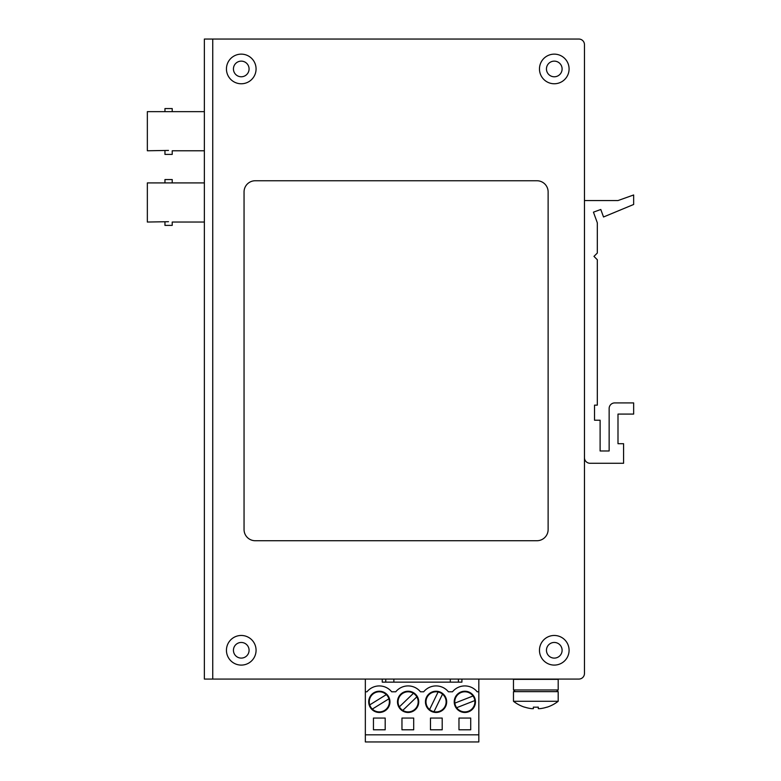 <?xml version="1.0" encoding="UTF-8"?>
<svg xmlns="http://www.w3.org/2000/svg" width="781" height="781" viewBox="0 0 781 781"><rect width="100%" height="100%" fill="white"/><g stroke="black" fill="none" stroke-linecap="round" stroke-linejoin="round"><path stroke-width="1.17" d="M584.461 200.561L617.996 200.561L633.655 194.967L633.655 204.476L603.528 216.981L600.794 209.484L593.443 212.159L597.319 222.81L597.319 253.034L593.96 256.383L597.319 259.741L597.319 405.144L594.526 405.144L594.526 420.227L600.111 420.227L600.111 450.979L609.141 450.979L609.141 408.492A5.594 5.594 0 0 1 614.725 402.908L633.655 402.908L633.655 414.086L617.996 414.086L617.996 443.706L623.589 443.706L623.589 463.27L590.055 463.27A5.594 5.594 0 0 1 584.461 457.686M597.319 397.685L597.319 366.943M597.319 296.175L597.319 265.433M164.957 182.91L164.957 179.552L172.22 179.552L172.22 182.91L147.345 182.91L147.345 222.038L168.511 221.697M164.957 111.644L164.957 108.569L172.22 108.569L172.22 111.644L147.345 111.644L147.345 150.772L168.511 150.43M164.957 222.038L164.957 225.387L172.22 225.387L172.22 222.038L204.368 222.038M164.957 150.772L164.957 154.404L172.22 154.404L172.22 150.772L204.368 150.772M212.744 39.05L578.867 39.05L204.368 39.05L204.368 679.07L212.744 679.07L212.744 39.05M578.867 39.05A5.594 5.594 0 0 1 584.461 44.644L584.461 46.323M584.461 671.787L584.461 673.476A5.594 5.594 0 0 1 578.867 679.07L212.744 679.07M584.461 44.644L584.461 673.476M569.085 650.28A14.81 14.81 0 0 0 546.876 637.452A14.81 14.81 0 0 0 546.876 663.108A14.81 14.81 0 0 0 569.085 650.28M569.085 68.953A14.81 14.81 0 0 0 546.876 56.125A14.81 14.81 0 0 0 546.876 81.78A14.81 14.81 0 0 0 569.085 68.953M256.07 68.953A14.81 14.81 0 0 0 233.851 56.125A14.81 14.81 0 0 0 233.851 81.78A14.81 14.81 0 0 0 256.07 68.953M256.07 650.28A14.81 14.81 0 0 0 233.851 637.452A14.81 14.81 0 0 0 233.851 663.108A14.81 14.81 0 0 0 256.07 650.28M536.947 180.753L255.231 180.753A11.178 11.178 0 0 0 244.053 191.931L244.053 529.547A11.178 11.178 0 0 0 255.231 540.725L536.947 540.725A11.178 11.178 0 0 0 548.125 529.547L548.125 191.931A11.178 11.178 0 0 0 536.947 180.753M562.105 650.28A7.83 7.83 0 0 0 554.276 642.451A7.83 7.83 0 0 0 546.456 650.28A7.83 7.83 0 0 0 554.276 658.11A7.83 7.83 0 0 0 562.105 650.28M562.105 68.953A7.83 7.83 0 0 0 554.276 61.133A7.83 7.83 0 0 0 546.456 68.953A7.83 7.83 0 0 0 554.276 76.782A7.83 7.83 0 0 0 562.105 68.953M249.08 68.953A7.83 7.83 0 0 0 237.346 62.177A7.83 7.83 0 0 0 237.346 75.728A7.83 7.83 0 0 0 249.08 68.953M249.08 650.28A7.83 7.83 0 0 0 237.346 643.505A7.83 7.83 0 0 0 237.346 657.055A7.83 7.83 0 0 0 249.08 650.28M365.342 734.833L478.821 734.833L478.821 741.95L365.342 741.95L365.342 679.07M478.821 734.833L478.821 691.79L477.191 691.79A15.932 15.932 0 0 0 452.492 691.79L448.411 691.79A15.932 15.932 0 0 0 423.702 691.79L420.461 691.79A15.932 15.932 0 0 0 395.752 691.79L391.671 691.79A15.932 15.932 0 0 0 366.972 691.79L365.342 691.79M458.974 729.796L458.974 718.061L470.709 718.061L470.709 729.796L458.974 729.796M401.961 729.796L401.961 718.061L413.696 718.061L413.696 729.796L401.961 729.796M385.189 729.796L373.455 729.796L373.455 718.061L385.189 718.061L385.189 729.796M425.44 701.846A10.622 10.622 0 0 1 441.363 692.649A10.622 10.622 0 0 1 441.363 711.052A10.622 10.622 0 0 1 425.44 701.846M454.22 701.846A10.622 10.622 0 0 1 470.152 692.649A10.622 10.622 0 0 1 470.152 711.052A10.622 10.622 0 0 1 454.22 701.846M368.7 701.846A10.622 10.622 0 0 1 384.633 692.649A10.622 10.622 0 0 1 384.633 711.052A10.622 10.622 0 0 1 368.7 701.846M397.49 701.846A10.622 10.622 0 0 1 413.422 692.649A10.622 10.622 0 0 1 413.422 711.052A10.622 10.622 0 0 1 397.49 701.846M442.202 729.796L430.468 729.796L430.468 718.061L442.202 718.061L442.202 729.796M461.913 679.07L461.913 682.145L382.251 682.145L382.251 679.07M478.821 691.79L478.821 679.07M474.819 700.577L456.66 707.703A10.065 10.065 0 0 1 461.766 692.269A10.065 10.065 0 0 1 474.819 700.577A10.065 10.065 0 0 1 456.66 707.703A10.065 10.065 0 0 1 454.864 703.125L473.022 695.998M388.909 698.81L372.322 709.08A10.065 10.065 0 0 1 375.397 692.581A10.065 10.065 0 0 1 388.909 698.81A10.065 10.065 0 0 1 372.322 709.08A10.065 10.065 0 0 1 369.735 704.892L386.322 694.621M458.418 682.145L458.418 679.07M450.305 682.145L450.305 679.07M393.858 682.145L393.858 679.07M385.746 682.145L385.746 679.07M429.579 709.548A10.065 10.065 0 0 1 438.102 691.995A10.065 10.065 0 0 1 445.111 706.239A10.065 10.065 0 0 1 429.579 709.548L438.102 691.995M399.374 706.844A10.065 10.065 0 0 1 413.432 693.313A10.065 10.065 0 0 1 415.082 709.099A10.065 10.065 0 0 1 399.374 706.844L413.432 693.313M442.524 694.143L434.011 711.696M416.839 696.857L402.781 710.388M524.607 707.108L524.568 707.186A36.336 36.336 0 0 1 513.468 701.279L558.19 701.279A36.336 36.336 0 0 1 547.09 707.186L547.051 707.108A36.248 36.248 0 0 1 539.964 708.65L538.294 708.65L538.294 707.108A35.545 30.781 180 0 1 533.374 707.108L533.374 708.65L533.374 707.108L533.374 708.65L531.695 708.65A36.248 36.248 0 0 1 524.607 707.108A36.248 36.248 0 0 0 531.695 708.65M538.294 708.65L539.964 708.65A36.248 36.248 0 0 0 547.051 707.108M558.19 701.279L558.19 691.644L513.468 691.644L513.468 701.279M533.374 708.65L533.374 707.108M558.19 689.965L558.19 679.343L513.468 679.343L513.468 689.965L558.19 689.965L556.511 691.644M172.22 182.91L204.368 182.91M172.22 111.644L204.368 111.644M513.468 689.965L515.148 691.644"/></g></svg>
